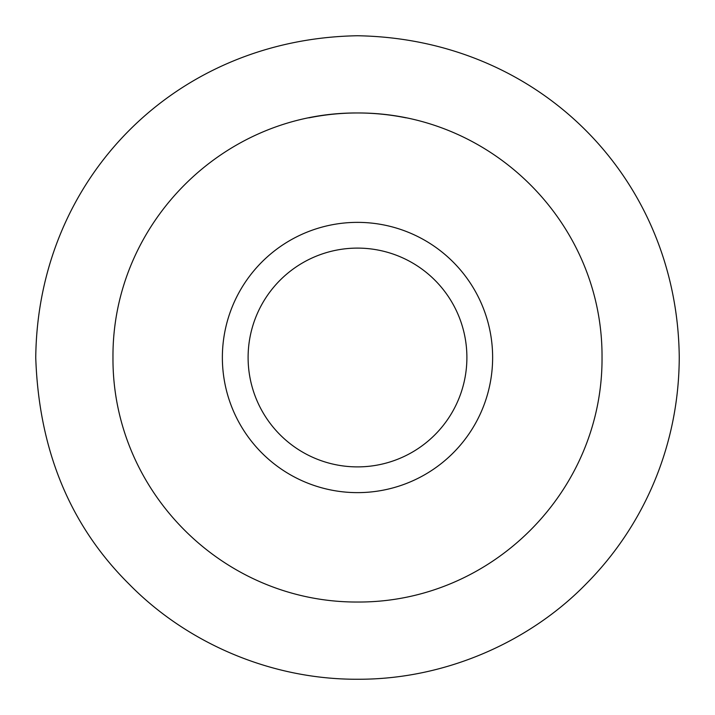 <?xml version="1.0" encoding="UTF-8"?>
<svg xmlns="http://www.w3.org/2000/svg" width="715" height="715" viewBox="0 0 715 715"><rect width="100%" height="100%" fill="white"/><g stroke="black" fill="none" stroke-linecap="round" stroke-linejoin="round"><path stroke-width="1.07" d="M357.5 222.365A135.135 135.135 0 0 1 474.528 425.068A135.135 135.135 0 0 1 240.472 425.068A135.135 135.135 0 0 1 357.5 222.365M308.889 117.85A244.53 244.53 0 0 1 406.102 117.85M357.5 112.97C491.768 112.47 602.682 223.509 602.03 357.125C603.04 491.044 491.947 602.423 358.108 602.03C223.473 602.825 112.282 491.643 112.97 357.759C111.978 223.732 223.482 112.201 357.5 112.97M357.5 35.75C539.566 38.825 677.346 178.348 679.25 357.062C679.053 446.911 642.767 526.74 586.523 583.494C531.182 640.56 447.179 679.42 358.349 679.25C268.911 679.795 185.078 641.382 128.995 584.012C69.954 525.427 38.878 449.985 35.75 357.706C37.6 178.321 175.264 38.807 357.5 35.75M357.5 248.105A109.395 109.395 0 0 0 262.762 412.197A109.395 109.395 0 0 0 452.238 412.197A109.395 109.395 0 0 0 357.5 248.105"/></g></svg>
